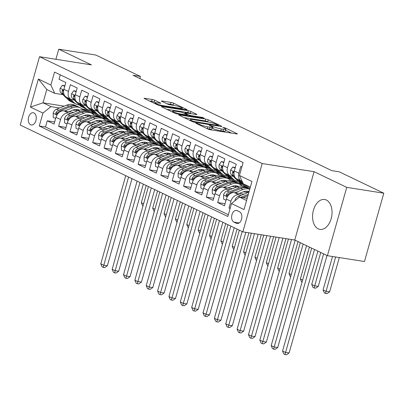 <?xml version="1.0" encoding="UTF-8"?>
<svg xmlns="http://www.w3.org/2000/svg" width="404" height="404" viewBox="0 0 404 404"><rect width="100%" height="100%" fill="white"/><g stroke="black" fill="none" stroke-linecap="round" stroke-linejoin="round"><path stroke-width="0.61" d="M196.273 123.129L195.773 123.139L196.036 123.341L207.883 129.028A1.904 0.273 15.8 0 0 210.454 129.79L236.648 133.911A1.904 0.273 15.8 0 0 237.365 133.896A1.904 0.273 15.8 0 0 236.986 133.608L225.139 127.922L222.836 127.401L224.634 128.336A6.09 0.879 15.8 0 1 225.841 129.265A6.09 0.879 15.8 0 1 223.548 129.315L221.362 128.972A6.09 0.879 15.8 0 1 213.14 126.528L209.807 125.26L209.302 125.27L209.57 125.472L211.1 126.21A6.09 0.879 15.8 0 1 212.307 127.134A6.09 0.879 15.8 0 1 210.014 127.189L207.828 126.841A6.09 0.879 15.8 0 1 199.606 124.397L196.273 123.129M318.226 228.846A15.13 9.58 -81.1 0 0 319.948 229.386A15.13 9.58 -81.1 0 0 331.507 217.327A15.13 9.58 -81.1 0 0 326.376 200.041A15.13 9.58 -81.1 0 0 324.654 199.5A15.13 9.58 -81.1 0 0 313.1 211.56A15.13 9.58 -81.1 0 0 318.226 228.846M30.593 124.78A6.206 3.929 -81.1 0 0 31.3 125.003A6.206 3.929 -81.1 0 0 36.042 120.054A6.206 3.929 -81.1 0 0 33.941 112.963A6.206 3.929 -81.1 0 0 33.229 112.741A6.206 3.929 -81.1 0 0 28.492 117.69A6.206 3.929 -81.1 0 0 30.593 124.78M154.752 100.227A1.904 0.273 15.8 0 0 152.182 99.465L144.834 98.308A1.904 0.273 15.8 0 0 144.117 98.323A1.904 0.273 15.8 0 0 144.491 98.616L157.651 104.929A1.904 0.273 15.8 0 0 160.221 105.691L186.411 109.812A1.904 0.273 15.8 0 0 187.128 109.797A1.904 0.273 15.8 0 0 186.754 109.504L173.594 103.192A1.904 0.273 15.8 0 0 171.023 102.429L162.15 101.035A1.904 0.273 15.8 0 0 161.433 101.05A1.904 0.273 15.8 0 0 161.807 101.338L167.438 104.04A1.904 0.273 15.8 0 0 170.008 104.803L174.412 105.5A5.09 0.737 15.8 0 1 179.654 106.878A5.09 0.737 15.8 0 1 182.295 108.317A5.09 0.737 15.8 0 1 180.376 108.358L163.135 105.646A5.09 0.737 15.8 0 1 157.888 104.267A5.09 0.737 15.8 0 1 155.252 102.828A5.09 0.737 15.8 0 1 157.166 102.783L160.04 103.237A1.904 0.273 15.8 0 0 160.757 103.222A1.904 0.273 15.8 0 0 160.383 102.929L154.752 100.227L154.227 102.076A1.904 0.273 15.8 0 0 151.657 101.313L149.359 100.95M91.425 64.877L58.762 49.207L95.829 55.04L140.415 76.432L133.002 75.265L331.8 170.639L339.214 171.806L383.8 193.198L346.738 187.365L314.075 171.695L262.186 163.534L39.536 56.712L91.425 64.877M179.507 114.948A1.904 0.273 15.8 0 0 178.795 114.963A1.904 0.273 15.8 0 0 179.169 115.251L192.329 121.564A1.904 0.273 15.8 0 0 194.9 122.326L221.089 126.447A1.904 0.273 15.8 0 0 221.806 126.432A1.904 0.273 15.8 0 0 221.432 126.144L208.272 119.831A1.904 0.273 15.8 0 0 205.702 119.069L179.507 114.948L179.391 115.357M174.988 113.246L161.832 106.934A1.904 0.273 15.8 0 1 161.454 106.646A1.904 0.273 15.8 0 1 162.171 106.626L188.365 110.747A1.904 0.273 15.8 0 1 190.935 111.514L196.566 114.216A1.904 0.273 15.8 0 1 196.94 114.504A1.904 0.273 15.8 0 1 196.228 114.519L185.603 112.847A1.904 0.273 15.8 0 0 184.886 112.868A1.904 0.273 15.8 0 0 185.264 113.155L188.996 114.948A1.904 0.273 15.8 0 0 191.567 115.711L202.626 117.453L204.187 118.2L177.558 114.009A1.904 0.273 15.8 0 1 174.988 113.246M54.666 121.973L47.253 120.806L54.07 124.073L55.979 117.337L60.524 119.513A7.757 5.898 -64.4 0 1 68.544 113.059L70.947 113.438M66.024 127.422L58.615 126.255L65.433 129.527L67.337 122.786L71.882 124.967A7.757 5.898 -64.4 0 1 79.901 118.513L82.305 118.892M77.386 132.871L69.973 131.704L76.79 134.976L78.699 128.235L83.244 130.416A7.757 5.898 -64.4 0 1 91.264 123.962L93.667 124.341M88.744 138.319L81.335 137.153L88.153 140.425L90.057 133.684L94.602 135.865A7.757 5.898 -64.4 0 1 102.621 129.411L105.025 129.79M100.106 143.773L92.693 142.607L99.51 145.874L101.419 139.138L105.959 141.314A7.757 5.898 -64.4 0 1 113.984 134.86L116.387 135.239M111.464 149.222L104.055 148.056L110.873 151.323L112.777 144.587L117.322 146.763A7.757 5.898 -64.4 0 1 125.341 140.309L127.745 140.688M122.826 154.671L115.413 153.505L122.23 156.777L124.139 150.036L128.679 152.217A7.757 5.898 -64.4 0 1 136.703 145.763L139.107 146.142M134.184 160.12L126.775 158.954L133.588 162.226L135.497 155.484L140.042 157.666A7.757 5.898 -64.4 0 1 148.061 151.212L150.465 151.591M145.546 165.569L138.133 164.403L144.95 167.675L146.859 160.933L151.399 163.115A7.757 5.898 -64.4 0 1 159.423 156.661L161.827 157.04M156.904 171.023L149.495 169.857L156.308 173.124L158.216 166.387L162.762 168.564A7.757 5.898 -64.4 0 1 170.781 162.11L173.185 162.489M168.266 176.472L160.853 175.306L167.67 178.573L169.579 171.836L174.119 174.013A7.757 5.898 -64.4 0 1 182.143 167.559L184.547 167.938M179.623 181.921L172.215 180.755L179.028 184.027L180.936 177.285L185.481 179.467A7.757 5.898 -64.4 0 1 193.501 173.013L195.905 173.392M190.986 187.37L183.573 186.204L190.39 189.476L192.299 182.734L196.839 184.916A7.757 5.898 -64.4 0 1 204.863 178.462L207.267 178.841M202.343 192.819L194.935 191.653L201.748 194.925L203.656 188.183L208.201 190.365A7.757 5.898 -64.4 0 1 216.221 183.911L218.625 184.29M213.706 198.273L206.292 197.107L213.11 200.374L215.019 193.637L219.559 195.814A7.757 5.898 -64.4 0 1 227.578 189.36L229.987 189.739M225.063 203.722L217.655 202.556L224.467 205.823L226.376 199.086A7.757 5.898 -64.4 0 1 234.396 192.632L243.981 194.137M241.86 166.978L240.769 166.458L238.865 173.195A7.757 5.898 -64.4 0 0 241.435 181.123A7.757 5.898 -64.4 0 0 242.183 181.401M241.435 181.123L236.896 178.942A7.757 5.898 -64.4 0 1 234.32 171.018L236.224 164.276L229.411 161.004L227.502 167.746A7.757 5.898 -64.4 0 0 230.078 175.674A7.757 5.898 -64.4 0 0 231.346 176.063L233.189 176.356M230.078 175.674L225.533 173.493A7.757 5.898 115.6 0 1 222.958 165.564L224.866 158.828L218.049 155.555L216.145 162.297A7.757 5.898 -64.4 0 0 218.716 170.225A7.757 5.898 -64.4 0 0 219.983 170.614L221.826 170.907M218.716 170.225L214.176 168.044A7.757 5.898 115.6 0 1 211.6 160.115L213.509 153.374L206.691 150.106L204.783 156.848A7.757 5.898 -64.4 0 0 207.358 164.771A7.757 5.898 -64.4 0 0 208.626 165.165L210.469 165.458M207.358 164.771L202.813 162.595A7.757 5.898 115.6 0 1 200.238 154.666L202.146 147.925L195.329 144.657L193.425 151.394A7.757 5.898 -64.4 0 0 195.996 159.322A7.757 5.898 -64.4 0 0 197.263 159.716L199.106 160.004M195.996 159.322L191.456 157.146A7.757 5.898 115.6 0 1 188.88 149.217L190.789 142.476L183.972 139.208L182.063 145.945A7.757 5.898 -64.4 0 0 184.638 153.874A7.757 5.898 -64.4 0 0 185.906 154.267L187.749 154.555M184.638 153.874L180.093 151.692A7.757 5.898 115.6 0 1 177.518 143.768L179.427 137.027L172.609 133.754L170.705 140.496A7.757 5.898 -64.4 0 0 173.281 148.425A7.757 5.898 -64.4 0 0 174.543 148.813L176.386 149.106M173.281 148.425L168.736 146.243A7.757 5.898 115.6 0 1 166.16 138.314L168.069 131.578L161.252 128.305L159.343 135.047A7.757 5.898 -64.4 0 0 161.918 142.976A7.757 5.898 -64.4 0 0 163.186 143.364L165.029 143.657M161.918 142.976L157.373 140.794A7.757 5.898 115.6 0 1 154.798 132.866L156.707 126.124L149.889 122.856L147.985 129.598A7.757 5.898 -64.4 0 0 150.561 137.522A7.757 5.898 -64.4 0 0 151.823 137.916L153.666 138.208M150.561 137.522L146.016 135.345A7.757 5.898 115.6 0 1 143.44 127.417L145.349 120.675L138.532 117.407L136.623 124.144A7.757 5.898 -64.4 0 0 139.198 132.073A7.757 5.898 -64.4 0 0 140.466 132.467L142.309 132.754M139.198 132.073L134.653 129.896A7.757 5.898 115.6 0 1 132.078 121.968L133.987 115.226L127.169 111.959L125.265 118.695A7.757 5.898 -64.4 0 0 127.841 126.624A7.757 5.898 -64.4 0 0 129.103 127.018L130.947 127.305M127.841 126.624L123.296 124.442A7.757 5.898 115.6 0 1 120.72 116.519L122.629 109.777L115.812 106.505L113.903 113.246A7.757 5.898 -64.4 0 0 116.478 121.175A7.757 5.898 -64.4 0 0 117.746 121.564L119.589 121.857M116.478 121.175L111.933 118.993A7.757 5.898 115.6 0 1 109.363 111.065L111.267 104.328L104.449 101.056L102.545 107.797A7.757 5.898 -64.4 0 0 105.121 115.726A7.757 5.898 -64.4 0 0 106.383 116.115L108.227 116.408M105.121 115.726L100.576 113.544A7.757 5.898 115.6 0 1 98 105.616L99.909 98.874L93.092 95.607L91.183 102.348A7.757 5.898 -64.4 0 0 93.758 110.272A7.757 5.898 -64.4 0 0 95.026 110.666L96.869 110.959M93.758 110.272L89.213 108.095A7.757 5.898 115.6 0 1 86.643 100.167L88.547 93.425L81.734 90.158L79.825 96.894A7.757 5.898 -64.4 0 0 82.401 104.823A7.757 5.898 -64.4 0 0 83.663 105.217L85.507 105.505M82.401 104.823L77.856 102.646A7.757 5.898 115.6 0 1 75.28 94.718L77.189 87.976L70.372 84.709L68.463 91.445A7.757 5.898 -64.4 0 0 71.038 99.374A7.757 5.898 -64.4 0 0 72.306 99.768L74.149 100.056M84.214 115.529L88.461 116.195M102.379 118.387L105.308 118.847L102.975 118.675M97.834 116.206L100.768 116.665L105.308 118.847M55.979 117.337A7.757 5.898 115.6 0 1 63.999 110.883L73.584 112.388M95.576 120.978L99.818 121.644M113.736 123.836L116.67 124.296L114.337 124.124M109.196 121.654L112.125 122.119L116.67 124.296M67.337 122.786A7.757 5.898 115.6 0 1 75.356 116.332L84.941 117.842M106.934 126.427L111.181 127.093M125.099 129.285L128.028 129.745L125.695 129.573M120.554 127.103L123.488 127.568L128.028 129.745M78.699 128.235A7.757 5.898 115.6 0 1 86.719 121.781L96.303 123.291M118.296 131.876L122.538 132.547M136.456 134.734L139.39 135.199L137.057 135.022M131.916 132.557L134.845 133.017L139.39 135.199M90.057 133.684A7.757 5.898 115.6 0 1 98.076 127.23L107.661 128.74M129.654 137.33L133.901 137.996M147.819 140.188L150.748 140.648L148.414 140.471M143.274 138.006L146.208 138.466L150.748 140.648M101.419 139.138A7.757 5.898 115.6 0 1 109.439 132.684L119.023 134.189M141.016 142.779L145.258 143.445M159.176 145.637L162.11 146.097L159.777 145.925M154.636 143.455L157.565 143.915L162.11 146.097M112.777 144.587A7.757 5.898 115.6 0 1 120.796 138.133L130.381 139.638M152.374 148.228L156.621 148.894M170.538 151.086L173.468 151.545L171.134 151.374M165.993 148.904L168.923 149.369L173.468 151.545M124.139 150.036A7.757 5.898 115.6 0 1 132.159 143.582L141.743 145.092M163.731 153.677L167.978 154.343M181.896 156.535L184.83 156.994L182.497 156.823M177.351 154.353L180.285 154.818L184.83 156.994M135.497 155.484A7.757 5.898 115.6 0 1 143.516 149.031L153.101 150.541M175.094 159.126L179.341 159.797M193.258 161.984L196.187 162.448L193.854 162.272M188.713 159.807L191.642 160.267L196.187 162.448M146.859 160.933A7.757 5.898 115.6 0 1 154.878 154.48L164.463 155.989M186.451 164.579L190.698 165.246M204.616 167.438L207.55 167.897L205.217 167.721M200.071 165.256L203.005 165.716L207.55 167.897M158.216 166.387A7.757 5.898 115.6 0 1 166.236 159.934L175.821 161.438M197.814 170.028L202.061 170.695M215.978 172.887L218.907 173.346L216.574 173.175M211.433 170.705L214.362 171.165L218.907 173.346M169.579 171.836A7.757 5.898 115.6 0 1 177.598 165.382L187.183 166.887M209.171 175.477L213.418 176.144M227.336 178.336L230.27 178.795L227.937 178.624M222.791 176.154L225.725 176.619L230.27 178.795M180.936 177.285A7.757 5.898 115.6 0 1 188.956 170.831L198.541 172.341M220.534 180.926L224.781 181.593M238.698 183.785L241.627 184.244L239.294 184.072M234.153 181.603L237.082 182.068L241.627 184.244M192.299 182.734A7.757 5.898 115.6 0 1 200.318 176.28L209.903 177.79M231.891 186.375L236.138 187.047M245.511 187.057L248.445 187.517L250.026 188.274M203.656 188.183A7.757 5.898 115.6 0 1 211.676 181.729L221.261 183.239M243.253 191.829L247.501 192.496M215.019 193.637A7.757 5.898 115.6 0 1 223.038 187.183L232.623 188.688M239.612 211.847L237.113 210.651A6.015 3.808 -81.1 0 0 236.431 210.434A6.015 3.808 -81.1 0 0 231.835 215.226A6.015 3.808 -81.1 0 0 233.876 222.099L236.375 223.296A6.015 3.808 -81.1 0 0 237.057 223.513A6.015 3.808 -81.1 0 0 241.653 218.716A6.015 3.808 -81.1 0 0 239.612 211.847M262.186 163.534L242.855 231.856L20.2 125.038L39.536 56.712M47.253 120.806L45.506 126.992L39.279 126.013L227.851 216.483L231.507 203.555L239.532 197.102L247.187 198.308M39.279 126.013L42.935 113.085L30.441 107.09L38.38 79.022L50.879 85.017L54.535 72.089L243.112 162.559L239.451 175.488L251.95 181.482L244.006 209.55L231.507 203.555M230.199 208.191L229.012 208.004L230.921 201.263A7.757 5.898 -64.4 0 1 238.941 194.809L241.345 195.188M60.262 74.836L59.014 79.255L65.827 82.527L63.923 89.269A7.757 5.898 115.6 0 0 66.493 97.192L71.038 99.374M217.655 202.556L219.559 195.814M206.292 197.107L208.201 190.365M194.935 191.653L196.839 184.916M183.573 186.204L185.481 179.467M172.215 180.755L174.119 174.013M160.853 175.306L162.762 168.564M149.495 169.857L151.399 163.115M138.133 164.403L140.042 157.666M126.775 158.954L128.679 152.217M115.413 153.505L117.322 146.763M104.055 148.056L105.959 141.314M92.693 142.607L94.602 135.865M81.335 137.153L83.244 130.416M69.973 131.704L71.882 124.967M58.615 126.255L60.524 119.513M45.506 126.992L228.351 214.716M229.012 208.004L230.103 208.53M86.183 108.923L85.996 109.58L82.209 108.984M64.201 106.151L43.006 102.818L50.955 106.631L59.585 107.989M72.856 110.08L77.103 110.747M91.016 112.938L93.95 113.398L91.617 113.221M85.996 109.58L93.95 113.398M239.532 197.102L246.571 200.48M250.334 187.183L243.294 183.805L239.451 175.488M314.075 171.695L294.743 240.021L327.402 255.692L346.738 187.365M327.402 255.692L364.464 261.524L383.8 193.198M58.762 49.207L55.909 59.292M294.743 240.021L242.855 231.856M139.819 78.538L140.415 76.432M62.787 94.607L54.717 93.334L46.768 89.521L43.006 102.818L30.441 107.09M111.474 122.013L105.257 119.034M122.836 127.467L116.62 124.483M134.194 132.916L127.977 129.931M145.556 138.365L139.335 135.38M156.914 143.814L150.697 140.829M168.276 149.263L162.054 146.283M179.634 154.712L173.417 151.732M190.996 160.166L184.774 157.181M202.353 165.615L196.137 162.63M213.716 171.064L207.494 168.079M225.073 176.513L218.857 173.533M236.436 181.962L230.214 178.982M247.793 187.416L241.577 184.431M100.116 116.564L93.9 113.58M50.879 85.017L54.717 93.334M50.955 106.631L42.935 113.085M38.38 79.022L46.768 89.521M207.116 128.659A6.09 0.879 15.8 0 0 207.308 128.689L207.828 126.841M212.307 127.134L211.782 128.982A6.09 0.879 15.8 0 1 209.489 129.033L207.308 128.689M225.841 129.265L225.316 131.108A6.09 0.879 15.8 0 1 223.023 131.164L220.842 130.82A6.09 0.879 15.8 0 1 212.615 128.376L212.034 128.093M231.598 133.118L225.568 130.224M208.52 122.043L207.752 121.68A1.904 0.273 15.8 0 0 205.181 120.912L184.037 117.589M193.137 121.296L217.928 125.447L218.433 125.437L218.165 125.235L216.549 124.457A6.09 0.879 15.8 0 0 208.328 122.013L192.607 119.544A6.09 0.879 15.8 0 0 190.314 119.594A6.09 0.879 15.8 0 0 191.521 120.518L193.137 121.296L192.986 121.831M166.695 109.267L187.84 112.595L188.365 110.747M191.178 113.726L190.41 113.357A1.904 0.273 15.8 0 0 187.84 112.595M174.578 111.115A5.09 0.737 15.8 0 0 172.659 111.161A5.09 0.737 15.8 0 0 175.301 112.6A5.09 0.737 15.8 0 0 180.543 113.978L186.623 114.933A1.904 0.273 15.8 0 0 187.335 114.918A1.904 0.273 15.8 0 0 186.961 114.625L183.224 112.832A1.904 0.273 15.8 0 0 180.654 112.07L174.578 111.115M155.5 102.687L154.227 102.076M173.836 105.409L173.074 105.04A1.904 0.273 15.8 0 0 170.503 104.277L166.675 103.677M246.364 198.177L247.334 197.793M234.931 200.798L234.926 200.344A5.141 3.909 -64.4 0 1 238.299 196.405L248.601 192.299A14.837 11.282 -64.4 0 1 248.92 192.178M242.956 197.642L247.935 195.657M248.319 194.309L240.799 197.303M311.666 248.142L282.553 351.026L285.391 352.389L289.097 352.975L317.913 251.137M314.504 249.505L284.971 354.555L283.835 354.01L282.553 351.026M289.097 352.975L286.456 354.793L284.971 354.555M250.056 187.052L250.081 187.072A14.837 11.282 115.6 0 0 250.308 187.284M332.527 256.5L323.079 289.895L325.917 291.259L329.624 291.839L339.325 257.565M335.618 256.984L325.498 293.425L324.361 292.88L323.079 289.895M329.624 291.839L326.982 293.658L325.498 293.425M239.294 193.4L243.178 191.855A12.317 9.363 -64.4 0 1 249.081 191.607M235.007 192.728L242.92 189.577A14.837 11.282 -64.4 0 1 249.768 189.188M226.038 200.273L223.654 199.132L223.564 194.89A5.141 3.909 -64.4 0 1 226.937 190.951L237.239 186.85A14.837 11.282 -64.4 0 1 245.183 186.895L247.339 187.931A14.837 11.282 115.6 0 0 239.4 187.885L229.098 191.986A5.141 3.909 115.6 0 0 226.296 194.571L226.119 195.314L226.568 196.006L227.659 195.223A5.141 3.909 -64.4 0 1 230.462 192.642L240.764 188.542A14.837 11.282 -64.4 0 1 248.702 188.587L249.788 189.107M246.622 191.178A12.317 9.363 -64.4 0 1 247.607 192.698M248.006 188.289A14.837 11.282 115.6 0 0 247.339 187.931M249.041 191.764A12.317 9.363 115.6 0 0 248.647 191.466M247.894 191.294A12.317 9.363 -64.4 0 1 248.788 192.228M300.303 242.693L271.19 345.577L274.033 346.94L277.74 347.526L306.555 245.688M303.146 244.051L273.614 349.106L272.478 348.561L271.19 345.577M277.74 347.526L275.094 349.339L273.614 349.106M227.937 187.951L231.82 186.406A12.317 9.363 -64.4 0 1 238.411 186.446A12.317 9.363 -64.4 0 1 238.421 186.446M223.644 187.279L231.563 184.123A14.837 11.282 -64.4 0 1 239.501 184.173A14.837 11.282 -64.4 0 1 242.087 186.067M214.681 194.824L212.297 193.678L212.206 189.441A5.141 3.909 -64.4 0 1 215.579 185.502L225.881 181.401A14.837 11.282 -64.4 0 1 233.82 181.447L235.981 182.482A14.837 11.282 115.6 0 0 228.038 182.436L217.736 186.537A5.141 3.909 115.6 0 0 214.938 189.123L214.756 189.865L215.206 190.557L216.302 189.774A5.141 3.909 -64.4 0 1 219.099 187.193L229.401 183.088A14.837 11.282 -64.4 0 1 237.345 183.133L239.501 184.173M235.259 185.729A12.317 9.363 -64.4 0 1 236.244 187.249M236.648 182.84A14.837 11.282 115.6 0 0 235.981 182.482M237.986 186.582A12.317 9.363 115.6 0 0 237.289 186.017M236.532 185.845A12.317 9.363 -64.4 0 1 237.431 186.779M288.441 239.032L259.833 340.128L262.671 341.491L266.377 342.072L295.193 240.239M291.526 239.516L262.252 343.658L261.115 343.112L259.833 340.128M266.377 342.072L263.736 343.89L262.252 343.658M216.579 182.502L220.458 180.957A12.317 9.363 -64.4 0 1 227.053 180.992A12.317 9.363 -64.4 0 1 227.058 180.997M212.287 181.825L220.2 178.674A14.837 11.282 -64.4 0 1 228.139 178.719A14.837 11.282 -64.4 0 1 230.724 180.618M203.318 189.375L200.934 188.229L200.844 183.992A5.141 3.909 -64.4 0 1 204.217 180.053L214.519 175.952A14.837 11.282 -64.4 0 1 222.463 175.998L224.619 177.033A14.837 11.282 115.6 0 0 216.68 176.987L206.378 181.088A5.141 3.909 115.6 0 0 203.576 183.674L203.399 184.411L203.848 185.108L204.939 184.325A5.141 3.909 -64.4 0 1 207.742 181.744L218.044 177.639A14.837 11.282 -64.4 0 1 225.982 177.684L228.139 178.719M223.902 180.28A12.317 9.363 -64.4 0 1 224.887 181.795M225.286 177.386A14.837 11.282 115.6 0 0 224.619 177.033M226.629 181.128A12.317 9.363 115.6 0 0 225.927 180.568M225.174 180.396A12.317 9.363 -64.4 0 1 226.068 181.325M276.089 237.087L248.47 334.679L251.313 336.042L255.02 336.623L282.881 238.158M279.174 237.572L250.894 338.209L249.758 337.663L248.47 334.679M255.02 336.623L252.374 338.441L250.894 338.209M205.217 177.053L209.1 175.508A12.317 9.363 -64.4 0 1 215.691 175.543A12.317 9.363 -64.4 0 1 215.701 175.548M200.924 176.376L208.843 173.225A14.837 11.282 -64.4 0 1 216.781 173.271A14.837 11.282 -64.4 0 1 219.367 175.164M191.961 183.926L189.577 182.78L189.486 178.543A5.141 3.909 -64.4 0 1 192.859 174.604L203.162 170.498A14.837 11.282 -64.4 0 1 211.1 170.549L213.262 171.584A14.837 11.282 115.6 0 0 205.318 171.533L195.016 175.639A5.141 3.909 115.6 0 0 192.218 178.22L192.036 178.962L192.486 179.659L193.582 178.876A5.141 3.909 -64.4 0 1 196.379 176.29L206.681 172.19A14.837 11.282 -64.4 0 1 214.625 172.235L216.781 173.271M212.539 174.831A12.317 9.363 -64.4 0 1 213.524 176.346M213.928 171.937A14.837 11.282 115.6 0 0 213.262 171.584M215.266 175.679A12.317 9.363 115.6 0 0 214.569 175.119M213.812 174.942A12.317 9.363 -64.4 0 1 214.711 175.876M263.736 235.143L237.113 329.23L239.951 330.588L243.657 331.174L270.529 236.214M266.822 235.628L239.532 332.76L238.395 332.214L237.113 329.23M243.657 331.174L241.016 332.992L239.532 332.76M235.133 168.145L232.744 166.998L230.568 170.145A5.141 3.909 115.6 0 0 231.517 174.765L238.719 181.623A14.837 11.282 115.6 0 0 240.966 183.179L243.127 184.214A14.837 11.282 115.6 0 0 243.824 184.512M240.582 180.714L242.87 182.891M244.375 184.325L244.4 184.35A14.837 11.282 115.6 0 0 246.647 185.906A14.837 11.282 115.6 0 0 249.303 186.688M235.285 167.594L232.744 166.998M237.057 179.023L240.88 182.659A14.837 11.282 115.6 0 0 243.127 184.214M246.647 185.906L244.491 184.87A14.837 11.282 -64.4 0 1 242.243 183.315L238.421 179.679M234.057 174.765A5.141 3.909 -64.4 0 1 233.881 173.25L233.265 171.761L232.8 171.882L232.517 172.594A5.141 3.909 115.6 0 0 233.679 175.801L234.714 176.79M320.756 252.505L311.716 284.446L314.559 285.81L318.266 286.391L327.008 255.5M323.599 253.863L314.14 287.976L313.004 287.431L311.716 284.446M318.266 286.391L315.62 288.209L314.14 287.976M223.771 162.691L221.387 161.549L219.205 164.696A5.141 3.909 115.6 0 0 220.16 169.316L227.361 176.174A14.837 11.282 115.6 0 0 229.608 177.73L231.765 178.765A14.837 11.282 115.6 0 0 232.462 179.063M229.219 175.26L233.042 178.901A14.837 11.282 115.6 0 0 235.29 180.457A14.837 11.282 115.6 0 0 238.365 181.285M223.927 162.145L221.387 161.549M225.7 173.574L229.517 177.21A14.837 11.282 115.6 0 0 231.765 178.765M235.29 180.457L233.128 179.421A14.837 11.282 -64.4 0 1 230.881 177.861L227.063 174.225M222.695 169.311A5.141 3.909 -64.4 0 1 222.518 167.801L221.907 166.312L221.437 166.433L221.155 167.145A5.141 3.909 115.6 0 0 222.316 170.352L223.356 171.341M309.398 247.051L300.359 278.997L302.626 280.083M302.035 282.169L301.642 281.982L300.359 278.997M212.413 157.242L210.029 156.101L207.848 159.247A5.141 3.909 115.6 0 0 208.797 163.867L215.999 170.725A14.837 11.282 115.6 0 0 218.246 172.281L220.407 173.316A14.837 11.282 115.6 0 0 221.104 173.614M217.862 169.811L221.68 173.447A14.837 11.282 115.6 0 0 223.927 175.008A14.837 11.282 115.6 0 0 227.003 175.836M212.565 156.696L210.029 156.101M214.337 168.125L218.16 171.761A14.837 11.282 115.6 0 0 220.407 173.316M223.927 175.008L221.771 173.972A14.837 11.282 -64.4 0 1 219.523 172.412L215.701 168.776M211.337 163.862A5.141 3.909 -64.4 0 1 211.161 162.352L210.545 160.858L210.08 160.979L209.797 161.696A5.141 3.909 115.6 0 0 210.959 164.903L211.994 165.893M298.036 241.602L288.996 273.543L291.269 274.634M290.678 276.72L290.284 276.528L288.996 273.543M201.051 151.793L198.667 150.647L196.485 153.798A5.141 3.909 115.6 0 0 197.44 158.418L204.641 165.276A14.837 11.282 115.6 0 0 206.888 166.832L209.045 167.867A14.837 11.282 115.6 0 0 209.742 168.165M206.5 164.362L210.322 167.998A14.837 11.282 115.6 0 0 212.57 169.554A14.837 11.282 115.6 0 0 215.645 170.382M201.207 151.248L198.667 150.647M202.98 162.676L206.798 166.312A14.837 11.282 115.6 0 0 209.045 167.867M212.57 169.554L210.408 168.518A14.837 11.282 -64.4 0 1 208.161 166.963L204.343 163.327M199.975 158.413A5.141 3.909 -64.4 0 1 199.798 156.898L199.187 155.409L198.718 155.53L198.435 156.247A5.141 3.909 115.6 0 0 199.596 159.454L200.637 160.444M285.971 238.643L277.639 268.094L279.906 269.185M279.315 271.266L278.922 271.079L277.639 268.094M193.859 171.604L197.738 170.054A12.317 9.363 -64.4 0 1 204.333 170.094A12.317 9.363 -64.4 0 1 204.338 170.099M189.567 170.927L197.48 167.776A14.837 11.282 -64.4 0 1 205.424 167.822A14.837 11.282 -64.4 0 1 208.004 169.715M180.598 178.472L178.214 177.331L178.124 173.094A5.141 3.909 -64.4 0 1 181.502 169.155L191.804 165.049A14.837 11.282 -64.4 0 1 199.743 165.095L201.899 166.13A14.837 11.282 115.6 0 0 193.96 166.084L183.658 170.19A5.141 3.909 115.6 0 0 180.856 172.771L180.679 173.513L181.128 174.21L182.219 173.427A5.141 3.909 -64.4 0 1 185.022 170.841L195.324 166.741A14.837 11.282 -64.4 0 1 203.262 166.786L205.424 167.822M201.182 169.377A12.317 9.363 -64.4 0 1 202.167 170.897M202.566 166.488A14.837 11.282 115.6 0 0 201.899 166.13M203.909 170.23A12.317 9.363 115.6 0 0 203.207 169.67M202.454 169.493A12.317 9.363 -64.4 0 1 203.348 170.427M251.384 233.199L225.75 323.776L228.593 325.139L232.3 325.725L258.176 234.269M254.469 233.684L228.174 327.306L227.038 326.76L225.75 323.776M232.3 325.725L229.654 327.543L228.174 327.306M189.693 146.344L187.31 145.198L185.128 148.349A5.141 3.909 115.6 0 0 186.077 152.97L193.279 159.822A14.837 11.282 115.6 0 0 195.526 161.383L197.687 162.418A14.837 11.282 115.6 0 0 198.384 162.711M195.142 158.913L198.96 162.549A14.837 11.282 115.6 0 0 201.207 164.105A14.837 11.282 115.6 0 0 204.283 164.933M189.85 145.799L187.31 145.198M191.617 157.222L195.44 160.858A14.837 11.282 115.6 0 0 197.687 162.418M201.207 164.105L199.051 163.07A14.837 11.282 -64.4 0 1 196.804 161.514L192.981 157.878M188.618 152.964A5.141 3.909 -64.4 0 1 188.441 151.45L187.825 149.96L187.36 150.081L187.077 150.798A5.141 3.909 115.6 0 0 188.239 154.005L189.279 154.995M273.619 236.699L266.281 262.645L268.549 263.731M267.958 265.817L267.564 265.63L266.281 262.645M182.497 166.15L186.38 164.605A12.317 9.363 -64.4 0 1 192.971 164.645A12.317 9.363 -64.4 0 1 192.981 164.65M178.204 165.478L186.123 162.327A14.837 11.282 -64.4 0 1 194.061 162.373A14.837 11.282 -64.4 0 1 196.647 164.266M169.241 173.023L166.857 171.882L166.766 167.64A5.141 3.909 -64.4 0 1 170.14 163.701L180.442 159.6A14.837 11.282 -64.4 0 1 188.38 159.646L190.542 160.681A14.837 11.282 115.6 0 0 182.598 160.635L172.296 164.736A5.141 3.909 115.6 0 0 169.498 167.322L169.321 168.064L169.766 168.756L170.862 167.973A5.141 3.909 -64.4 0 1 173.659 165.393L183.961 161.292A14.837 11.282 -64.4 0 1 191.905 161.337L194.061 162.373M189.819 163.928A12.317 9.363 -64.4 0 1 190.804 165.448M191.208 161.039A14.837 11.282 115.6 0 0 190.542 160.681M192.546 164.781A12.317 9.363 115.6 0 0 191.849 164.216M191.092 164.044A12.317 9.363 -64.4 0 1 191.991 164.978M239.34 230.169L214.393 318.327L217.231 319.69L220.938 320.276L245.824 232.325M242.178 231.532L216.812 321.857L215.675 321.311L214.393 318.327M220.938 320.276L218.296 322.089L216.812 321.857M178.331 140.895L175.947 139.749L173.765 142.9A5.141 3.909 115.6 0 0 174.72 147.516L181.921 154.373A14.837 11.282 115.6 0 0 184.168 155.929L186.325 156.964A14.837 11.282 115.6 0 0 187.022 157.262M183.78 153.464L187.602 157.1A14.837 11.282 115.6 0 0 189.85 158.656A14.837 11.282 115.6 0 0 192.925 159.484M178.487 140.345L175.947 139.749M180.26 151.773L184.078 155.409A14.837 11.282 115.6 0 0 186.325 156.964M189.85 158.656L187.688 157.621A14.837 11.282 -64.4 0 1 185.441 156.065L181.623 152.429M177.255 147.516A5.141 3.909 -64.4 0 1 177.078 146.001L176.467 144.511L175.998 144.632L175.715 145.344A5.141 3.909 115.6 0 0 176.876 148.551L177.917 149.541M261.267 234.754L254.919 257.197L257.186 258.282M256.596 260.368L256.202 260.181L254.919 257.197M171.139 160.701L175.023 159.156A12.317 9.363 -64.4 0 1 181.613 159.196A12.317 9.363 -64.4 0 1 181.618 159.196M166.847 160.029L174.76 156.873A14.837 11.282 -64.4 0 1 182.704 156.924A14.837 11.282 -64.4 0 1 185.284 158.817M157.878 167.574L155.495 166.428L155.404 162.191A5.141 3.909 -64.4 0 1 158.782 158.252L169.084 154.151A14.837 11.282 -64.4 0 1 177.023 154.197L179.179 155.232A14.837 11.282 115.6 0 0 171.24 155.186L160.938 159.287A5.141 3.909 115.6 0 0 158.136 161.873L157.959 162.615L158.408 163.307L159.499 162.524A5.141 3.909 -64.4 0 1 162.302 159.944L172.604 155.838A14.837 11.282 -64.4 0 1 180.543 155.883L182.704 156.924M178.462 158.479A12.317 9.363 -64.4 0 1 179.447 159.999M179.846 155.591A14.837 11.282 115.6 0 0 179.179 155.232M181.189 159.333A12.317 9.363 115.6 0 0 180.487 158.767M179.735 158.595A12.317 9.363 -64.4 0 1 180.628 159.529M227.977 224.72L203.03 312.878L205.873 314.241L209.58 314.822L234.224 227.72M230.82 226.083L205.454 316.408L204.318 315.862L203.03 312.878M209.58 314.822L206.934 316.64L205.454 316.408M166.973 135.441L164.59 134.3L162.408 137.446A5.141 3.909 115.6 0 0 163.357 142.067L170.559 148.924A14.837 11.282 115.6 0 0 172.806 150.48L174.967 151.515A14.837 11.282 115.6 0 0 175.664 151.813M172.422 148.01L176.24 151.651A14.837 11.282 115.6 0 0 178.487 153.207A14.837 11.282 115.6 0 0 181.563 154.035M167.13 134.896L164.59 134.3M168.902 146.324L172.72 149.96A14.837 11.282 115.6 0 0 174.967 151.515M178.487 153.207L176.331 152.172A14.837 11.282 -64.4 0 1 174.084 150.616L170.261 146.975M165.898 142.062A5.141 3.909 -64.4 0 1 165.721 140.552L165.105 139.062L164.64 139.183L164.357 139.895A5.141 3.909 115.6 0 0 165.519 143.102L166.559 144.092M248.915 232.81L243.561 251.748L245.829 252.833M245.238 254.919L244.844 254.732L243.561 251.748M159.777 155.252L163.66 153.707A12.317 9.363 -64.4 0 1 170.251 153.742A12.317 9.363 -64.4 0 1 170.261 153.747M155.484 154.575L163.403 151.424A14.837 11.282 -64.4 0 1 171.341 151.47A14.837 11.282 -64.4 0 1 173.927 153.368M146.521 162.125L144.137 160.979L144.046 156.742A5.141 3.909 -64.4 0 1 147.42 152.803L157.722 148.702A14.837 11.282 -64.4 0 1 165.66 148.748L167.822 149.783A14.837 11.282 115.6 0 0 159.878 149.738L149.576 153.838A5.141 3.909 115.6 0 0 146.778 156.424L146.602 157.161L147.046 157.858L148.142 157.075A5.141 3.909 -64.4 0 1 150.939 154.495L161.241 150.389A14.837 11.282 -64.4 0 1 169.185 150.434L171.341 151.47M167.099 153.03A12.317 9.363 -64.4 0 1 168.084 154.545M168.488 150.137A14.837 11.282 115.6 0 0 167.822 149.783M169.826 153.879A12.317 9.363 115.6 0 0 169.13 153.318M168.372 153.146A12.317 9.363 -64.4 0 1 169.271 154.076M216.62 219.271L191.673 307.429L194.511 308.792L198.218 309.373L222.867 222.271M219.458 220.635L194.092 310.959L192.955 310.413L191.673 307.429M198.218 309.373L195.576 311.191L194.092 310.959M155.611 129.992L153.227 128.851L151.046 131.997A5.141 3.909 115.6 0 0 152 136.618L159.201 143.476A14.837 11.282 115.6 0 0 161.448 145.031L163.605 146.066A14.837 11.282 115.6 0 0 164.302 146.364M161.06 142.561L164.882 146.197A14.837 11.282 115.6 0 0 167.13 147.758A14.837 11.282 115.6 0 0 170.205 148.586M155.767 129.447L153.227 128.851M157.54 140.875L161.358 144.511A14.837 11.282 115.6 0 0 163.605 146.066M167.13 147.758L164.968 146.723A14.837 11.282 -64.4 0 1 162.721 145.162L158.903 141.526M154.54 136.613A5.141 3.909 -64.4 0 1 154.358 135.103L153.747 133.608L153.278 133.729L152.995 134.446A5.141 3.909 115.6 0 0 154.156 137.653L155.197 138.643M237.072 229.083L232.199 246.294L234.466 247.384M233.876 249.47L233.482 249.278L232.199 246.294M144.253 124.543L141.87 123.397L139.688 126.548A5.141 3.909 115.6 0 0 140.637 131.169L147.839 138.027A14.837 11.282 115.6 0 0 150.091 139.582L152.247 140.617A14.837 11.282 115.6 0 0 152.944 140.915M149.702 137.113L153.52 140.749A14.837 11.282 115.6 0 0 155.767 142.304A14.837 11.282 115.6 0 0 158.843 143.137M144.41 123.998L141.87 123.397M146.182 135.426L150 139.062A14.837 11.282 115.6 0 0 152.247 140.617M155.767 142.304L153.611 141.269A14.837 11.282 -64.4 0 1 151.364 139.713L147.546 136.077M143.178 131.164A5.141 3.909 -64.4 0 1 143.001 129.649L142.385 128.159L141.92 128.28L141.637 128.997A5.141 3.909 115.6 0 0 142.799 132.204L143.839 133.194M225.71 223.634L220.842 240.845L223.109 241.935M222.518 244.016L222.124 243.829L220.842 240.845M132.891 119.094L130.507 117.948L128.326 121.099A5.141 3.909 115.6 0 0 129.28 125.72L136.481 132.573A14.837 11.282 115.6 0 0 138.729 134.133L140.885 135.168A14.837 11.282 115.6 0 0 141.582 135.461M138.34 131.664L142.163 135.3A14.837 11.282 115.6 0 0 144.41 136.855A14.837 11.282 115.6 0 0 147.485 137.683M133.047 118.549L130.507 117.948M134.82 129.972L138.638 133.608A14.837 11.282 115.6 0 0 140.885 135.168M144.41 136.855L142.248 135.82A14.837 11.282 -64.4 0 1 140.001 134.264L136.183 130.628M131.82 125.715A5.141 3.909 -64.4 0 1 131.638 124.2L131.027 122.71L130.558 122.831L130.275 123.548A5.141 3.909 115.6 0 0 131.436 126.755L132.477 127.745M214.352 218.185L209.479 235.396L211.746 236.481M211.156 238.567L210.762 238.38L209.479 235.396M121.533 113.645L119.15 112.499L116.968 115.65A5.141 3.909 115.6 0 0 117.923 120.266L125.119 127.124A14.837 11.282 115.6 0 0 127.371 128.679L129.527 129.714A14.837 11.282 115.6 0 0 130.224 130.012M126.982 126.215L130.8 129.851A14.837 11.282 115.6 0 0 133.047 131.406A14.837 11.282 115.6 0 0 136.123 132.234M121.69 113.095L119.15 112.499M123.462 124.523L127.28 128.159A14.837 11.282 115.6 0 0 129.527 129.714M133.047 131.406L130.891 130.371A14.837 11.282 -64.4 0 1 128.644 128.815L124.826 125.179M120.458 120.266A5.141 3.909 -64.4 0 1 120.281 118.751L119.665 117.261L119.2 117.382L118.917 118.094A5.141 3.909 115.6 0 0 120.079 121.301L121.119 122.291M202.99 212.731L198.122 229.947L200.389 231.032M199.798 233.118L199.404 232.931L198.122 229.947M110.171 108.191L107.787 107.05L105.606 110.196A5.141 3.909 115.6 0 0 106.56 114.817L113.761 121.675A14.837 11.282 115.6 0 0 116.009 123.23L118.165 124.265A14.837 11.282 115.6 0 0 118.862 124.563M115.62 120.761L119.443 124.402A14.837 11.282 115.6 0 0 121.69 125.957A14.837 11.282 115.6 0 0 124.765 126.785M110.327 107.646L107.787 107.05M112.1 119.074L115.918 122.71A14.837 11.282 115.6 0 0 118.165 124.265M121.69 125.957L119.528 124.922A14.837 11.282 -64.4 0 1 117.281 123.366L113.463 119.725M109.1 114.812A5.141 3.909 -64.4 0 1 108.918 113.302L108.307 111.812L107.838 111.933L107.555 112.645A5.141 3.909 115.6 0 0 108.716 115.852L109.757 116.842M191.632 207.282L186.759 224.498L189.027 225.583M188.436 227.669L188.047 227.482L186.759 224.498M98.813 102.742L96.43 101.601L94.248 104.747A5.141 3.909 115.6 0 0 95.203 109.368L102.404 116.226A14.837 11.282 115.6 0 0 104.651 117.781L106.808 118.816A14.837 11.282 115.6 0 0 107.504 119.114M104.262 115.312L108.08 118.948A14.837 11.282 115.6 0 0 110.327 120.508A14.837 11.282 115.6 0 0 113.403 121.336M98.97 102.197L96.43 101.601M100.742 113.625L104.56 117.261A14.837 11.282 115.6 0 0 106.808 118.816M110.327 120.508L108.171 119.473A14.837 11.282 -64.4 0 1 105.924 117.912L102.106 114.276M97.738 109.363A5.141 3.909 -64.4 0 1 97.561 107.853L96.945 106.363L96.48 106.479L96.197 107.196A5.141 3.909 115.6 0 0 97.359 110.403L98.399 111.393M180.27 201.833L175.402 219.044L177.669 220.135M177.078 222.22L176.684 222.028L175.402 219.044M87.456 97.293L85.067 96.147L82.886 99.298A5.141 3.909 115.6 0 0 83.84 103.919L91.041 110.777A14.837 11.282 115.6 0 0 93.289 112.332L95.45 113.367A14.837 11.282 115.6 0 0 96.142 113.665M92.905 109.863L96.723 113.499A14.837 11.282 115.6 0 0 98.97 115.054A14.837 11.282 115.6 0 0 102.045 115.887M87.607 96.748L85.067 96.147M89.38 108.176L93.198 111.812A14.837 11.282 115.6 0 0 95.45 113.367M98.97 115.054L96.808 114.019A14.837 11.282 -64.4 0 1 94.561 112.463L90.743 108.828M86.38 103.914A5.141 3.909 -64.4 0 1 86.198 102.399L85.587 100.909L85.118 101.03L84.835 101.747A5.141 3.909 115.6 0 0 85.996 104.954L87.037 105.944M168.912 196.384L164.039 213.595L166.307 214.686M165.716 216.766L165.327 216.579L164.039 213.595M76.093 91.844L73.71 90.698L71.528 93.849A5.141 3.909 115.6 0 0 72.483 98.47L79.684 105.323A14.837 11.282 115.6 0 0 81.931 106.883L84.088 107.918A14.837 11.282 115.6 0 0 84.784 108.211M81.542 104.414L85.36 108.05A14.837 11.282 115.6 0 0 87.607 109.605A14.837 11.282 115.6 0 0 90.683 110.433M76.25 91.299L73.71 90.698M78.022 102.722L81.84 106.358A14.837 11.282 115.6 0 0 84.088 107.918M87.607 109.605L85.451 108.57A14.837 11.282 -64.4 0 1 83.204 107.015L79.386 103.379M75.018 98.465A5.141 3.909 -64.4 0 1 74.841 96.95L74.225 95.46L73.76 95.581L73.478 96.298A5.141 3.909 115.6 0 0 74.639 99.505L75.679 100.495M157.55 190.935L152.682 208.146L154.949 209.232M154.358 211.317L153.964 211.13L152.682 208.146M64.736 86.395L62.347 85.249L60.171 88.4A5.141 3.909 115.6 0 0 61.12 93.016L68.321 99.874A14.837 11.282 115.6 0 0 70.569 101.429L72.73 102.465A14.837 11.282 115.6 0 0 73.422 102.762M70.185 98.965L74.003 102.601A14.837 11.282 115.6 0 0 76.25 104.156A14.837 11.282 115.6 0 0 79.325 104.984M64.887 85.845L62.347 85.249M66.66 97.273L70.478 100.909A14.837 11.282 115.6 0 0 72.73 102.465M76.25 104.156L74.089 103.121A14.837 11.282 -64.4 0 1 71.841 101.566L68.023 97.93M63.66 93.016A5.141 3.909 -64.4 0 1 63.479 91.501L62.867 90.011L62.403 90.132L62.115 90.85A5.141 3.909 115.6 0 0 63.282 94.051L64.317 95.041M146.192 185.481L141.319 202.697L143.587 203.783M142.996 205.868L142.607 205.681L141.319 202.697M148.419 149.803L152.303 148.258A12.317 9.363 -64.4 0 1 158.893 148.293A12.317 9.363 -64.4 0 1 158.898 148.298M144.127 149.126L152.04 145.975A14.837 11.282 -64.4 0 1 159.984 146.021A14.837 11.282 -64.4 0 1 162.565 147.915M135.158 156.676L132.775 155.53L132.684 151.293A5.141 3.909 -64.4 0 1 136.062 147.354L146.364 143.248A14.837 11.282 -64.4 0 1 154.303 143.299L156.459 144.334A14.837 11.282 115.6 0 0 148.521 144.284L138.219 148.389A5.141 3.909 115.6 0 0 135.421 150.97L135.239 151.712L135.688 152.409L136.779 151.626A5.141 3.909 -64.4 0 1 139.582 149.041L149.884 144.94A14.837 11.282 -64.4 0 1 157.823 144.986L159.984 146.021M155.742 147.581A12.317 9.363 -64.4 0 1 156.727 149.096M157.126 144.688A14.837 11.282 115.6 0 0 156.459 144.334M158.469 148.43A12.317 9.363 115.6 0 0 157.767 147.869M157.015 147.692A12.317 9.363 -64.4 0 1 157.908 148.627M205.257 213.822L180.31 301.98L183.153 303.338L186.86 303.924L211.509 216.822M208.1 215.186L182.734 305.51L181.598 304.964L180.31 301.98M186.86 303.924L184.214 305.742L182.734 305.51M137.057 144.354L140.94 142.804A12.317 9.363 -64.4 0 1 147.531 142.844A12.317 9.363 -64.4 0 1 147.541 142.849M132.764 143.678L140.683 140.526A14.837 11.282 -64.4 0 1 148.621 140.572A14.837 11.282 -64.4 0 1 151.207 142.466M123.801 151.222L121.417 150.081L121.326 145.844A5.141 3.909 -64.4 0 1 124.7 141.905L135.002 137.799A14.837 11.282 -64.4 0 1 142.94 137.845L145.102 138.88A14.837 11.282 115.6 0 0 137.163 138.835L126.861 142.94A5.141 3.909 115.6 0 0 124.058 145.521L123.882 146.263L124.326 146.96L125.422 146.177A5.141 3.909 -64.4 0 1 128.22 143.592L138.522 139.491A14.837 11.282 -64.4 0 1 146.465 139.537L148.621 140.572M144.379 142.127A12.317 9.363 -64.4 0 1 145.364 143.647M145.768 139.239A14.837 11.282 115.6 0 0 145.102 138.88M147.107 142.981A12.317 9.363 115.6 0 0 146.41 142.42M145.652 142.243A12.317 9.363 -64.4 0 1 146.551 143.178M193.9 208.373L168.953 296.526L171.791 297.889L175.498 298.475L200.147 211.368M196.738 209.732L171.372 300.056L170.236 299.51L168.953 296.526M175.498 298.475L172.856 300.293L171.372 300.056M125.7 138.9L129.583 137.355A12.317 9.363 -64.4 0 1 136.173 137.395A12.317 9.363 -64.4 0 1 136.178 137.4M121.407 138.229L129.32 135.077A14.837 11.282 -64.4 0 1 137.264 135.123A14.837 11.282 -64.4 0 1 139.845 137.017M112.443 145.773L110.055 144.632L109.964 140.39A5.141 3.909 -64.4 0 1 113.342 136.451L123.644 132.35A14.837 11.282 -64.4 0 1 131.583 132.396L133.739 133.431A14.837 11.282 115.6 0 0 125.801 133.386L115.499 137.486A5.141 3.909 115.6 0 0 112.701 140.072L112.519 140.814L112.968 141.506L114.059 140.723A5.141 3.909 -64.4 0 1 116.862 138.143L127.164 134.042A14.837 11.282 -64.4 0 1 135.103 134.088L137.264 135.123M133.022 136.678A12.317 9.363 -64.4 0 1 134.007 138.198M134.406 133.79A14.837 11.282 115.6 0 0 133.739 133.431M135.749 137.532A12.317 9.363 115.6 0 0 135.047 136.966M134.295 136.794A12.317 9.363 -64.4 0 1 135.189 137.729M182.537 202.919L157.59 291.077L160.433 292.44L164.14 293.026L188.789 205.919M185.38 204.283L160.014 294.607L158.878 294.061L157.59 291.077M164.14 293.026L161.494 294.839L160.014 294.607M114.337 133.451L118.221 131.906A12.317 9.363 -64.4 0 1 124.811 131.946A12.317 9.363 -64.4 0 1 124.821 131.946M110.045 132.78L117.963 129.623A14.837 11.282 -64.4 0 1 125.902 129.674A14.837 11.282 -64.4 0 1 128.487 131.568M101.081 140.324L98.697 139.178L98.606 134.941A5.141 3.909 -64.4 0 1 101.98 131.002L112.282 126.901A14.837 11.282 -64.4 0 1 120.22 126.947L122.382 127.982A14.837 11.282 115.6 0 0 114.443 127.937L104.141 132.037A5.141 3.909 115.6 0 0 101.338 134.623L101.162 135.365L101.606 136.057L102.702 135.274A5.141 3.909 -64.4 0 1 105.5 132.694L115.802 128.588A14.837 11.282 -64.4 0 1 123.745 128.634L125.902 129.674M121.66 131.229A12.317 9.363 -64.4 0 1 122.644 132.749M123.048 128.341A14.837 11.282 115.6 0 0 122.382 127.982M124.387 132.083A12.317 9.363 115.6 0 0 123.69 131.517M122.932 131.345A12.317 9.363 -64.4 0 1 123.831 132.28M171.18 197.47L146.233 285.628L149.071 286.991L152.778 287.572L177.427 200.47M174.018 198.834L148.652 289.158L147.516 288.613L146.233 285.628M152.778 287.572L150.137 289.39L148.652 289.158M102.98 128.002L106.863 126.457A12.317 9.363 -64.4 0 1 113.453 126.492A12.317 9.363 -64.4 0 1 113.458 126.497M98.687 127.326L106.6 124.174A14.837 11.282 -64.4 0 1 114.544 124.22A14.837 11.282 -64.4 0 1 117.125 126.119M89.723 134.875L87.335 133.729L87.244 129.492A5.141 3.909 -64.4 0 1 90.622 125.553L100.924 121.453A14.837 11.282 -64.4 0 1 108.863 121.498L111.019 122.533A14.837 11.282 115.6 0 0 103.081 122.488L92.779 126.588A5.141 3.909 115.6 0 0 89.981 129.174L89.799 129.911L90.249 130.608L91.344 129.825A5.141 3.909 -64.4 0 1 94.142 127.245L104.444 123.139A14.837 11.282 -64.4 0 1 112.383 123.185L114.544 124.22M110.302 125.78A12.317 9.363 -64.4 0 1 111.287 127.295M111.686 122.887A14.837 11.282 115.6 0 0 111.019 122.533M113.029 126.629A12.317 9.363 115.6 0 0 112.327 126.068M111.575 125.897A12.317 9.363 -64.4 0 1 112.469 126.826M159.817 192.021L134.87 280.179L137.713 281.543L141.42 282.123L166.069 195.021M162.661 193.385L137.294 283.709L136.158 283.164L134.87 280.179M141.42 282.123L138.774 283.941L137.294 283.709M91.617 122.553L95.501 121.008A12.317 9.363 -64.4 0 1 102.091 121.043A12.317 9.363 -64.4 0 1 102.101 121.048M87.325 121.877L95.243 118.725A14.837 11.282 -64.4 0 1 103.182 118.771A14.837 11.282 -64.4 0 1 105.767 120.665M78.361 129.426L75.977 128.28L75.886 124.043A5.141 3.909 -64.4 0 1 79.26 120.104L89.562 115.998A14.837 11.282 -64.4 0 1 97.5 116.049L99.662 117.084A14.837 11.282 115.6 0 0 91.723 117.034L81.421 121.139A5.141 3.909 115.6 0 0 78.618 123.72L78.442 124.462L78.891 125.159L79.982 124.376A5.141 3.909 -64.4 0 1 82.785 121.791L93.087 117.69A14.837 11.282 -64.4 0 1 101.025 117.736L103.182 118.771M98.94 120.331A12.317 9.363 -64.4 0 1 99.924 121.846M100.328 117.438A14.837 11.282 115.6 0 0 99.662 117.084M101.667 121.18A12.317 9.363 115.6 0 0 100.97 120.619M100.212 120.442A12.317 9.363 -64.4 0 1 101.111 121.377M148.46 186.572L123.513 274.73L126.351 276.089L130.058 276.674L154.707 189.572M151.298 187.936L125.932 278.26L124.796 277.715L123.513 274.73M130.058 276.674L127.417 278.492L125.932 278.26M80.26 117.104L84.143 115.554A12.317 9.363 -64.4 0 1 90.733 115.595A12.317 9.363 -64.4 0 1 90.738 115.6M75.967 116.428L83.88 113.277A14.837 11.282 -64.4 0 1 91.824 113.322A14.837 11.282 -64.4 0 1 94.41 115.216M67.003 123.972L64.615 122.831L64.524 118.594A5.141 3.909 -64.4 0 1 67.902 114.655L78.204 110.55A14.837 11.282 -64.4 0 1 86.143 110.595L88.299 111.63A14.837 11.282 115.6 0 0 80.361 111.585L70.059 115.69A5.141 3.909 115.6 0 0 67.261 118.271L67.079 119.013L67.529 119.71L68.624 118.927A5.141 3.909 -64.4 0 1 71.422 116.342L81.724 112.241A14.837 11.282 -64.4 0 1 89.663 112.287L91.824 113.322M87.582 114.877A12.317 9.363 -64.4 0 1 88.567 116.397M88.966 111.989A14.837 11.282 115.6 0 0 88.299 111.63M90.309 115.731A12.317 9.363 115.6 0 0 89.607 115.17M88.855 114.994A12.317 9.363 -64.4 0 1 89.749 115.928M137.097 181.123L112.155 269.276L114.994 270.64L118.7 271.225L143.349 184.118M139.941 182.482L114.574 272.806L113.438 272.261L112.155 269.276M118.7 271.225L116.054 273.043L114.574 272.806M68.897 111.65L72.781 110.105A12.317 9.363 -64.4 0 1 79.371 110.146A12.317 9.363 -64.4 0 1 79.381 110.151M64.61 110.979L72.523 107.828A14.837 11.282 -64.4 0 1 80.462 107.873A14.837 11.282 -64.4 0 1 83.047 109.767M55.641 118.523L53.257 117.382L53.166 113.14A5.141 3.909 -64.4 0 1 56.54 109.201L66.842 105.101A14.837 11.282 -64.4 0 1 74.78 105.146L76.942 106.181A14.837 11.282 115.6 0 0 69.003 106.136L58.701 110.236A5.141 3.909 115.6 0 0 55.898 112.822L55.722 113.564L56.171 114.256L57.262 113.474A5.141 3.909 -64.4 0 1 60.065 110.893L70.367 106.792A14.837 11.282 -64.4 0 1 78.305 106.838L80.462 107.873M76.22 109.428A12.317 9.363 -64.4 0 1 77.204 110.948M77.608 106.54A14.837 11.282 115.6 0 0 76.942 106.181M78.952 110.282A12.317 9.363 115.6 0 0 78.25 109.716M77.492 109.545A12.317 9.363 -64.4 0 1 78.391 110.479M125.74 175.669L100.793 263.827L103.631 265.191L107.338 265.776L131.987 178.669M128.578 177.033L103.212 267.357L102.076 266.812L100.793 263.827M107.338 265.776L104.697 267.589L103.212 267.357M63.999 110.883L68.544 113.059M75.356 116.332L79.901 118.513M86.719 121.781L91.264 123.962M98.076 127.23L102.621 129.411M109.439 132.684L113.984 134.86M120.796 138.133L125.341 140.309M132.159 143.582L136.703 145.763M143.516 149.031L148.061 151.212M154.878 154.48L159.423 156.661M166.236 159.934L170.781 162.11M177.598 165.382L182.143 167.559M188.956 170.831L193.501 173.013M200.318 176.28L204.863 178.462M211.676 181.729L216.221 183.911M223.038 187.183L227.578 189.36M234.396 192.632L238.941 194.809M234.32 171.018L238.865 173.195M63.923 89.269L68.463 91.445M75.28 94.718L79.825 96.894M86.643 100.167L91.183 102.348M98 105.616L102.545 107.797M109.363 111.065L113.903 113.246M120.72 116.519L125.265 118.695M132.078 121.968L136.623 124.144M143.44 127.417L147.985 129.598M154.798 132.866L159.343 135.047M166.16 138.314L170.705 140.496M177.518 143.768L182.063 145.945M188.88 149.217L193.425 151.394M200.238 154.666L204.783 156.848M211.6 160.115L216.145 162.297M222.958 165.564L227.502 167.746M226.376 199.086L230.921 201.263M237.779 223.518L236.375 223.296M239.183 222.932L233.876 222.099M199.44 124.977L199.606 124.397M209.489 129.033L210.014 127.189M211.438 126.376L211.605 125.79M212.615 128.376L213.14 126.528M220.842 130.82L221.362 128.972M223.023 131.164L223.548 129.315M224.972 128.507L225.139 127.922M236.89 133.946L236.986 133.608M197.909 124.24L198.071 123.664M205.181 120.912L205.702 119.069M207.752 121.68L208.272 119.831M221.336 126.482L221.432 126.144M194.799 122.311L194.935 121.831M217.791 125.932L217.928 125.447M191.36 121.099L191.521 120.518M162.054 107.04L162.171 106.626M190.41 113.357L190.935 111.514M196.47 114.554L196.566 114.216M185.098 113.731L185.264 113.155M188.764 115.771L188.996 114.948M191.43 116.19L191.567 115.711M202.49 117.933L202.626 117.453M180.406 114.458L180.543 113.978M186.486 115.413L186.623 114.933M160.287 103.267L160.383 102.929M162.999 106.126L163.135 105.646M180.24 108.843L180.376 108.358M162.029 101.444L162.15 101.035M170.503 104.277L171.023 102.429M173.074 105.04L173.594 103.192M186.658 109.843L186.754 109.504M144.713 98.722L144.834 98.308M151.657 101.313L152.182 99.465M234.926 200.45L235.204 200.581M248.601 192.299L248.854 192.42M238.299 196.405L239.865 197.152M250.334 187.193L250.081 187.072M223.564 194.996L227.336 196.809M240.764 188.542L242.92 189.577M237.239 186.85L239.4 187.885M230.462 192.642L231.346 193.067M226.937 190.951L229.098 191.986M227.901 194.824L226.296 194.571M212.206 189.547L215.978 191.355M229.401 183.088L231.563 184.123M225.881 181.401L228.038 182.436M219.099 187.193L219.988 187.618M215.579 185.502L217.736 186.537M216.544 189.375L214.938 189.123M200.849 184.098L204.616 185.906M218.044 177.639L220.2 178.674M214.519 175.952L216.68 176.987M207.742 181.744L208.626 182.169M204.217 180.053L206.378 181.088M205.187 183.926L203.576 183.674M189.486 178.649L193.258 180.457M206.681 172.19L208.843 173.225M203.162 170.498L205.318 171.533M196.379 176.29L197.268 176.715M192.859 174.604L195.016 175.639M193.824 178.472L192.218 178.22M234.138 171.756L230.618 170.069M240.88 182.659L238.719 181.623M244.4 184.35L242.243 183.315M233.679 175.801L231.517 174.765M233.86 172.806L232.517 172.594M222.781 166.307L219.261 164.62M229.517 177.21L227.361 176.174M233.042 178.901L230.881 177.861M222.316 170.352L220.16 169.316M222.498 167.357L221.155 167.145M211.418 160.858L207.898 159.166M218.16 171.761L215.999 170.725M221.68 173.447L219.523 172.412M210.959 164.903L208.797 163.867M211.141 161.908L209.797 161.696M200.061 155.409L196.541 153.717M206.798 166.312L204.641 165.276M210.322 167.998L208.161 166.963M199.596 159.454L197.44 158.418M199.778 156.459L198.435 156.247M178.129 173.2L181.896 175.008M195.324 166.741L197.48 167.776M191.804 165.049L193.96 166.084M185.022 170.841L185.906 171.266M181.502 169.155L183.658 170.19M182.467 173.023L180.856 172.771M188.698 149.955L185.178 148.268M195.44 160.858L193.279 159.822M198.96 162.549L196.804 161.514M188.239 154.005L186.077 152.97M188.421 151.01L187.077 150.798M166.766 167.746L170.538 169.559M183.961 161.292L186.123 162.327M180.442 159.6L182.598 160.635M173.659 165.393L174.548 165.817M170.14 163.701L172.296 164.736M171.104 167.574L169.498 167.322M177.341 144.506L173.821 142.819M184.078 155.409L181.921 154.373M187.602 157.1L185.441 156.065M176.876 148.551L174.72 147.516M177.058 145.556L175.715 145.344M155.409 162.297L159.176 164.105M172.604 155.838L174.76 156.873M169.084 154.151L171.24 155.186M162.302 159.944L163.186 160.368M158.782 158.252L160.938 159.287M159.747 162.125L158.136 161.873M165.978 139.057L162.464 137.37M172.72 149.96L170.559 148.924M176.24 151.651L174.084 150.616M165.519 143.102L163.357 142.067M165.701 140.107L164.357 139.895M144.046 156.848L147.819 158.656M161.241 150.389L163.403 151.424M157.722 148.702L159.878 149.738M150.939 154.495L151.828 154.919M147.42 152.803L149.576 153.838M148.384 156.676L146.778 156.424M154.621 133.608L151.101 131.916M161.358 144.511L159.201 143.476M164.882 146.197L162.721 145.162M154.156 137.653L152 136.618M154.338 134.658L152.995 134.446M143.263 128.159L139.744 126.467M150 139.062L147.839 138.027M153.52 140.749L151.364 139.713M142.799 132.204L140.637 131.169M142.981 129.209L141.637 128.997M131.901 122.705L128.381 121.018M138.638 133.608L136.481 132.573M142.163 135.3L140.001 134.264M131.436 126.755L129.28 125.72M131.618 123.76L130.275 123.548M120.543 117.256L117.024 115.569M127.28 128.159L125.119 127.124M130.8 129.851L128.644 128.815M120.079 121.301L117.923 120.266M120.261 118.306L118.917 118.094M109.181 111.807L105.661 110.12M115.918 122.71L113.761 121.675M119.443 124.402L117.281 123.366M108.716 115.852L106.56 114.817M108.898 112.857L107.555 112.645M97.824 106.358L94.304 104.671M104.56 117.261L102.404 116.226M108.08 118.948L105.924 117.912M97.359 110.403L95.203 109.368M97.541 107.408L96.197 107.196M86.461 100.909L82.941 99.217M93.198 111.812L91.041 110.777M96.723 113.499L94.561 112.463M85.996 104.954L83.84 103.919M86.178 101.96L84.835 101.747M75.104 95.455L71.584 93.768M81.84 106.358L79.684 105.323M85.36 108.05L83.204 107.015M74.639 99.505L72.483 98.47M74.821 96.511L73.478 96.298M63.741 90.006L60.221 88.319M70.478 100.909L68.321 99.874M74.003 102.601L71.841 101.566M63.282 94.051L61.12 93.016M63.458 91.057L62.115 90.85M132.689 151.399L136.456 153.207M149.884 144.94L152.04 145.975M146.364 143.248L148.521 144.284M139.582 149.041L140.466 149.465M136.062 147.354L138.219 148.389M137.027 151.222L135.421 150.97M121.326 145.95L125.099 147.758M138.522 139.491L140.683 140.526M135.002 137.799L137.163 138.835M128.22 143.592L129.108 144.016M124.7 141.905L126.861 142.94M125.664 145.773L124.058 145.521M109.969 140.496L113.736 142.309M127.164 134.042L129.32 135.077M123.644 132.35L125.801 133.386M116.862 138.143L117.746 138.567M113.342 136.451L115.499 137.486M114.307 140.324L112.701 140.072M98.606 135.047L102.379 136.855M115.802 128.588L117.963 129.623M112.282 126.901L114.443 127.937M105.5 132.694L106.388 133.118M101.98 131.002L104.141 132.037M102.944 134.875L101.338 134.623M87.249 129.598L91.016 131.406M104.444 123.139L106.6 124.174M100.924 121.453L103.081 122.488M94.142 127.245L95.026 127.669M90.622 125.553L92.779 126.588M91.587 129.426L89.981 129.174M75.886 124.149L79.659 125.957M93.087 117.69L95.243 118.725M89.562 115.998L91.723 117.034M82.785 121.791L83.668 122.215M79.26 120.104L81.421 121.139M80.224 123.972L78.618 123.72M64.529 118.7L68.296 120.508M81.724 112.241L83.88 113.277M78.204 110.55L80.361 111.585M71.422 116.342L72.306 116.766M67.902 114.655L70.059 115.69M68.867 118.523L67.261 118.271M53.166 113.246L56.939 115.059M70.367 106.792L72.523 107.828M66.842 105.101L69.003 106.136M60.065 110.893L60.948 111.317M56.54 109.201L58.701 110.236M57.504 113.075L55.898 112.822M218.271 126.008L218.433 125.437M190.067 120.478L190.314 119.594M184.694 113.539L184.886 112.868M172.422 112.014L172.659 111.161M187.163 115.519L187.335 114.918M155.015 103.661L155.252 102.828M182.063 109.13L182.295 108.317"/></g></svg>
